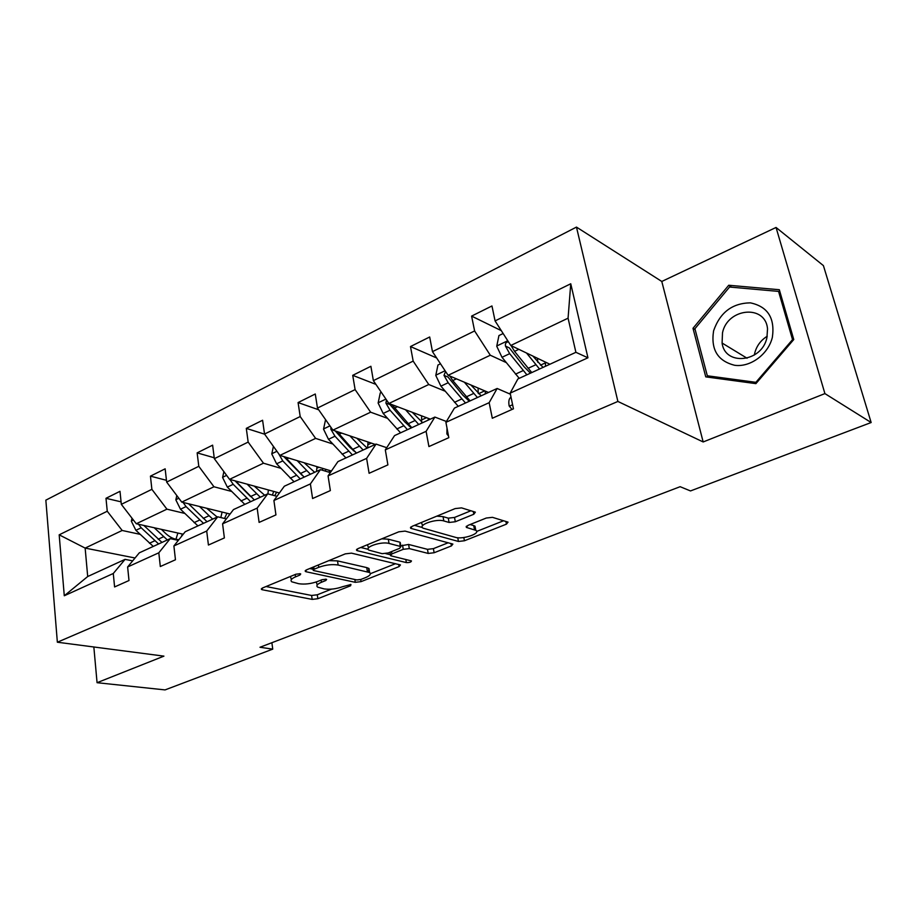<?xml version="1.0" encoding="UTF-8"?>
<svg xmlns="http://www.w3.org/2000/svg" width="917" height="917" viewBox="0 0 917 917"><rect width="100%" height="100%" fill="white"/><g stroke="black" fill="none" stroke-linecap="round" stroke-linejoin="round"><path stroke-width="1.38" d="M300.123 573.733L295.893 574.225L262.583 587.957L261.448 589.413L262.4 589.78L312.181 599.397L317.855 598.709L350.592 585.768L350.959 584.507L342.626 586.697C336.08 588.989 329.937 589.723 324.16 588.909L317.546 587.086C316.01 585.654 317.305 584.049 321.443 582.272L325.776 580.53L326.635 579.452L326.074 579.235L321.947 579.727L317.603 581.481C311.001 583.831 304.696 584.576 298.701 583.716L291.709 581.779C290.139 580.301 291.411 578.661 295.515 576.862L299.882 575.074L300.73 573.962L300.123 573.733M473.802 514.254L475.35 512.156L461.56 507.88L455.141 508.591L412.1 526.335L410.678 528.307L458.443 541.454L464.426 540.766L506.436 524.157L508.041 522.14L492.463 517.337L486.262 518.036L467.899 525.418L466.375 527.401L475.797 530.347C481.345 533.327 462.821 539.723 455.577 537.373L423.069 528.169C417.304 525.04 436.24 518.403 443.828 520.948L449.078 522.461L455.325 521.75L473.802 514.254L473.264 511.457M703.167 441.96L824.91 393.599L871.15 422.531L823.409 265.609L776.046 227.462L661.787 281.462L576.461 227.095L617.886 401.451L703.167 441.96L661.787 281.462M93.843 646.989L97.064 682.695L163.925 656.136L57.358 642.221L617.886 401.451M97.064 682.695L165.06 689.905L272.739 649.133L271.879 642.702M871.15 422.531L690.501 490.939L680.139 486.698L259.992 647.253L272.739 649.133M351.486 553.146L345.319 553.857L306.553 569.835L305.338 571.44L306.186 571.772L355.292 582.318L361.057 581.63L399.09 566.591L400.442 564.941L351.486 553.146M357.962 548.641L398.78 531.826L405.073 531.103L452.883 544.079L451.416 545.913L434.131 552.745L428.205 553.432L409.314 548.607L403.262 549.317L391.914 553.891L390.562 555.622L391.204 555.897L411.435 560.906C411.297 562.087 409.612 562.648 406.357 562.58L357.378 550.716L356.656 550.418L357.962 548.641M824.91 393.599L776.046 227.462M510.173 393.129L517.876 378.95L575.899 352.311L587.946 357.79L510.173 393.129L513.451 408.822L492.314 418.255L489.151 402.678L445.914 422.336L448.826 437.673L428.915 446.568L426.107 431.334L385.312 449.869L387.902 464.885L369.104 473.287L366.617 458.374L328.068 475.889L330.361 490.584L312.594 498.527L310.382 483.924L273.908 500.499L275.937 514.895L259.11 522.403L257.161 508.11L222.59 523.825L224.378 537.924L208.423 545.042L206.703 531.035L173.898 545.947L175.456 559.771L160.315 566.534L158.813 552.802L127.623 566.97L128.999 580.518L114.591 586.949L113.284 573.492L64.282 595.763L59.181 534.829L107.255 511.239L105.994 498.298L120.001 491.317L121.319 504.339L151.878 489.334L150.445 476.141L165.152 468.816L166.653 482.078L198.794 466.317L197.144 452.872L212.618 445.158L214.337 458.683L248.163 442.086L246.295 428.377L262.594 420.25L264.543 434.05L300.191 416.547L298.082 402.563L315.276 394.001L317.477 408.065L355.108 389.599L352.724 375.34L370.892 366.284L373.368 380.635L413.166 361.103L410.484 346.557L429.683 336.986L432.469 351.635L474.616 330.945L471.602 316.101L491.959 305.957L495.077 320.904L570.752 283.766L587.946 357.79M576.461 227.095L45.85 500.155L57.358 642.221M488.486 392.453L448.104 375.305L490.297 355.223L506.218 362.57M490.297 355.223L474.616 330.945M448.104 375.305L432.469 351.635M445.914 422.336L454.431 408.088L497.14 388.476L489.151 402.678M510.391 394.207L497.14 388.476M430.371 419.149L388.911 403.48L428.766 384.51L445.169 391.215M468.656 400.821L469.515 401.165M428.766 384.51L413.166 361.103M388.911 403.48L373.368 380.635M385.312 449.869L394.551 435.598L434.876 417.075L426.107 431.334M446.419 421.488L434.876 417.075M375.271 444.447L332.917 430.142L370.628 412.192L387.433 418.301M409.223 426.245L410.931 426.875M370.628 412.192L355.108 389.599M332.917 430.142L317.477 408.065M328.068 475.889L337.937 461.595L376.062 444.092L366.617 458.374M386.722 447.691L376.062 444.092M331.427 471.029L279.88 455.394L315.608 438.383L332.733 443.966M353.309 450.683L354.386 451.026M315.608 438.383L300.191 416.547M279.88 455.394L264.543 434.05M273.908 500.499L284.327 486.228L320.434 469.642L310.382 483.924M330.326 472.622L320.434 469.642M279.398 492.968L229.548 479.35L263.466 463.2L280.866 468.312M263.466 463.2L248.163 442.086M229.548 479.35L214.337 458.683M222.59 523.825L233.48 509.577L267.741 493.839L257.161 508.11M276.945 496.326L267.741 493.839M230.075 514.024L181.749 502.103L213.959 486.767L231.6 491.432M213.959 486.767L198.794 466.317M181.749 502.103L166.653 482.078M173.898 545.947L185.2 531.745L217.742 516.81L206.703 531.035M226.35 518.896L217.742 516.81M183.228 534.221L136.278 523.756L166.928 509.164L184.741 513.417M166.928 509.164L151.878 489.334M136.278 523.756L121.319 504.339M127.623 566.97L139.304 552.836L170.241 538.623L158.813 552.802M178.334 540.377L170.241 538.623M135.04 557.995L85.143 548.091L122.167 530.473L140.118 534.347M122.167 530.473L107.255 511.239M59.181 534.829L85.143 548.091L87.7 576.529L125.056 559.37L113.284 573.492M575.899 352.311L568.07 318.188L510.78 345.468L549.902 364.244M132.667 560.86L125.056 559.37M87.7 576.529L64.282 595.763M510.78 345.468L495.077 320.904M570.752 283.766L568.07 318.188M121.067 501.851L105.994 498.298M166.458 480.313L150.445 476.141M214.223 457.766L197.144 452.872M264.635 434.188L246.295 428.377M318.68 409.796L298.082 402.563M375.913 384.383L352.724 375.34M436.664 357.974L410.484 346.557M501.312 330.659L471.602 316.101M692.988 328.297L705.758 376.864L755.895 383.638L793.767 339.542L779.324 289.726L728.728 285.256L692.988 328.297L695.143 329.604M290.437 576.472L291.388 579.544M316.285 581.974L317.225 584.966M266.045 586.525L311.597 595.465L317.271 594.789L331.473 589.15M370.388 573.687L395.571 563.668M309.717 568.529L313.052 569.251M314.084 569.239L313.224 570.363L313.797 570.592L356.839 579.934L360.897 579.452L365.516 577.618C369.941 575.75 371.316 574.053 369.631 572.54L338.155 565.044C332.114 564.081 325.65 564.838 318.772 567.314L314.084 569.239L313.729 566.878M368.198 571.864L368.978 568.494L366.731 567.6L367.396 571.658M328.894 560.619L337.513 560.895L366.731 567.6M448.218 542.749L433.397 548.641L434.131 552.745M400.798 545.844L408.592 544.446L427.471 549.329L433.397 548.641M390.413 554.762L385.759 553.627M368.21 549.317L360.771 547.483M389.014 543.437C381.483 541.19 363.751 547.128 368.898 550.131L382.125 553.662L388.178 552.962L399.548 548.366L400.924 546.566L389.014 543.437L388.304 539.196L381.77 538.829M367.453 544.732L368.531 547.885M399.846 543.666L400.293 546.314M388.304 539.196L399.571 542.107M436.767 516.168L443.037 516.626L448.275 518.151L454.523 517.452L470.937 510.746M421.407 522.495L422.622 525.659M475.442 528.49L474.983 526.14L473.722 525.601L474.536 529.82M470.089 524.535L473.722 525.601M476.645 531.447L503.605 520.741M414.507 525.338L422.405 527.527M731.583 287.216L728.728 285.256M132.002 518.208L131.337 521.188L135.888 530.301L153.265 546.417M175.938 539.276L177.887 533.029M154.194 527.745L167.352 539.953M161.392 529.35L165.209 533.041C169.702 537.282 174.264 539.483 178.918 539.643M138.49 524.249L141.207 527.791L158.595 543.964M182.38 534.038L181.371 536.56M161.977 542.417L143.854 525.441M176.798 495.547L175.846 499.88L180.489 509.222L197.923 525.911M220.837 517.555L222.086 512.053M199.505 506.482L212.687 519.125M206.646 508.247L217.18 517.062M183.068 502.436L186.071 506.585L203.505 523.343M226.935 513.245L224.55 518.449M207.047 521.716L188.593 503.788M228.803 515.686L229.674 513.921M223.874 471.636L222.602 477.493L227.336 487.087L244.793 504.373M267.89 493.885L268.394 489.953M247.12 484.142L260.313 497.243M254.169 486.067L264.692 495.237M229.892 479.442L233.205 484.314L250.662 501.679M273.656 491.397L272.418 495.1M250.65 496.624L235.05 480.852M254.387 499.971L235.589 481.001M274.756 495.73L276.613 492.2M713.598 330.819C710.686 349.56 717.724 361.046 734.735 365.298C750.358 367.465 768.228 354.386 772.355 337.376C775.094 318.05 767.758 306.542 750.358 302.851C732.236 303.16 719.983 312.479 713.598 330.819M722.504 332.802L722.092 343.038C724.923 366.227 761.763 362.49 766.91 337.788L767.529 328.985C765.649 304.089 727.422 307.963 722.504 332.802M767.254 336.218C760.881 340.207 756.72 345.755 754.794 352.873L754.347 355.051M778.567 291.4L792.529 339.634L755.883 382.32L707.316 375.787L694.914 328.733L729.565 287.032L778.567 291.4L780.149 292.546M793.262 340.127L792.529 339.634M756.651 382.767L755.883 382.32M710.366 377.483L707.316 375.787M273.404 446.384L271.776 453.961L276.602 463.807L294.07 481.746M316.537 471.43L316.973 466.65M297.2 460.643L310.393 474.249M304.157 462.753L314.646 472.301M328.722 472.14L330.063 470.616M278.608 453.617L282.768 460.896L300.237 478.915M322.669 468.369L322.291 470.192M302.415 475.591L283.777 456.574M304.157 477.115L285.015 456.953M325.237 471.086L325.89 469.344M325.569 419.642L323.541 429.167L328.469 439.3L345.927 457.927M367.648 447.954L368.004 441.994M349.95 435.896L363.132 450.029M356.782 438.2L367.224 448.149M330.899 427.242L330.888 429.294L334.98 436.217L352.426 454.947M374.182 444.08L374.056 445.009M359.326 446.281L352.747 449.319L356.553 453.044L349.939 447.404L335.232 430.921M352.747 449.319L337.055 431.54M381.346 392.373L380.268 392.889L378.136 403.033L383.168 413.452L400.58 432.824M421.568 421.923L421.637 415.848M405.589 409.784L418.725 424.491M412.283 412.306L422.657 422.691M386.504 399.95L385.897 403.056L390.034 410.208L407.435 429.672M428.342 418.381L428.193 420.146M411.401 427.861L404.833 421.958L390.034 404.615L385.897 403.056M411.79 427.677L391.926 404.626M440.504 363.785L437.948 365.023L435.781 375.431L440.917 386.16L458.259 406.334M478.227 393.37L478.078 388.029M464.357 382.206L477.436 397.531M470.88 384.968L481.173 395.812M445.582 371.477L443.988 375.351L448.172 382.733L465.504 403.01M485.345 391.123L485.253 393.943M469.286 401.268L462.787 395.101L448.023 377.059L443.988 375.351M470.112 400.889L452.78 380.555L449.857 376.05M448.516 436.056L446.888 433.959L446.992 428.01M503.146 333.524L498.94 335.553L496.739 346.248L502 357.298L519.228 378.331M537.729 362.204L537.511 358.295M526.541 353.034L539.517 369.012M532.857 356.06L543.024 367.408M508.499 341.903C506.115 341.961 505.095 343.336 505.439 346.041L509.68 353.664L526.897 374.812M540.468 365.161L545.466 362.868L545.489 366.273M530.45 373.173L524.043 366.697L509.359 347.91L505.439 346.041M548.802 363.717L548.859 364.725M545.466 362.868L545.42 362.089M531.757 372.577L514.552 351.36L511.101 345.617M512.03 409.452L509.176 406.013C508.431 401.898 508.843 399.101 510.414 397.623L511.01 397.13M295.182 574.523L295.515 576.862M325.569 579.166L325.776 580.53M321.11 580.06L321.443 582.272M350.386 584.438L350.592 585.768M317.271 594.789L317.855 598.709M311.597 595.465L312.181 599.397M262.17 588.141L262.4 589.78M299.687 573.664L299.882 575.074M398.712 564.425L399.09 566.591M360.725 579.521L361.057 581.63M354.845 579.51L355.292 582.318M305.946 570.122L306.186 571.772M337.513 560.895L338.155 565.044M318.417 564.941L318.772 567.314M450.969 543.494L451.416 545.913M427.471 549.329L428.205 553.432M408.592 544.446L409.314 548.607M402.54 545.145L403.262 549.317M391.525 551.61L391.914 553.891M405.818 559.473L406.357 562.58M357.114 549.077L357.378 550.716M454.523 517.452L455.325 521.75M448.275 518.151L449.078 522.461M443.037 516.626L443.828 520.948M466.581 526.129L466.868 527.596M505.897 521.441L506.436 524.157M463.819 537.522L464.426 540.766M457.743 537.74L458.443 541.454M410.988 526.92L411.274 528.559M133.389 520.008L131.383 520.971M154.767 540.789L149.448 543.242M163.524 536.743L158.148 539.23M141.207 527.791L135.888 530.301M145.425 525.796L144.577 526.198M178.838 498.24L175.904 499.65M199.677 520.042L194.095 522.621M208.87 515.79L203.219 518.403M186.071 506.585L180.489 509.222M190.816 504.339L189.613 504.912M226.614 475.361L222.659 477.264M246.833 498.252L240.965 500.969M268.349 490.561L269.197 490.171M256.496 493.793L250.559 496.533M233.205 484.314L227.336 487.087M238.523 481.803L236.93 482.56M276.923 451.279L271.822 453.72M296.42 475.35L290.242 478.193M316.904 468.186L318.956 467.246M306.576 470.65L300.34 473.539M282.768 460.896L276.602 463.807M288.729 458.076L286.689 459.039M329.937 425.878L323.598 428.927M348.62 451.233L342.121 454.236M367.935 444.676L371.316 443.117M334.98 436.217L328.469 439.3M341.628 433.076L339.107 434.268M332.768 429.924L330.888 429.294M385.919 399.078L378.182 402.781M403.652 425.809L396.786 428.973M421.637 419.929L426.497 417.682M414.942 420.594L408.008 423.792M390.034 410.208L383.168 413.452M397.439 406.701L394.39 408.145M445.089 370.743L435.827 375.179M461.744 398.964L454.5 402.322M478.571 393.691L484.726 390.848M473.676 393.45L466.352 396.843M448.172 382.733L440.917 386.16M456.425 378.836L452.78 380.555M447.026 434.142L448.069 433.672M507.754 340.734L496.796 345.984M523.171 370.594L515.503 374.136M535.792 364.76L528.043 368.336M509.68 353.664L502 357.298M518.839 349.331L514.552 351.36M509.325 406.197L512.592 404.718M510.414 397.623L511.056 397.336M261.368 588.748L261.448 589.413M305.223 570.695L305.338 571.44M312.766 567.279L313.144 569.847M368.978 568.494L369.631 572.54M389.989 552.24L390.424 554.842M400.202 542.371L400.924 546.566M356.518 549.581L356.656 550.418M474.983 526.14L475.797 530.347M466.203 526.496L466.375 527.401M410.518 527.367L410.678 528.307M747.068 358.238L722.092 343.038"/></g></svg>
